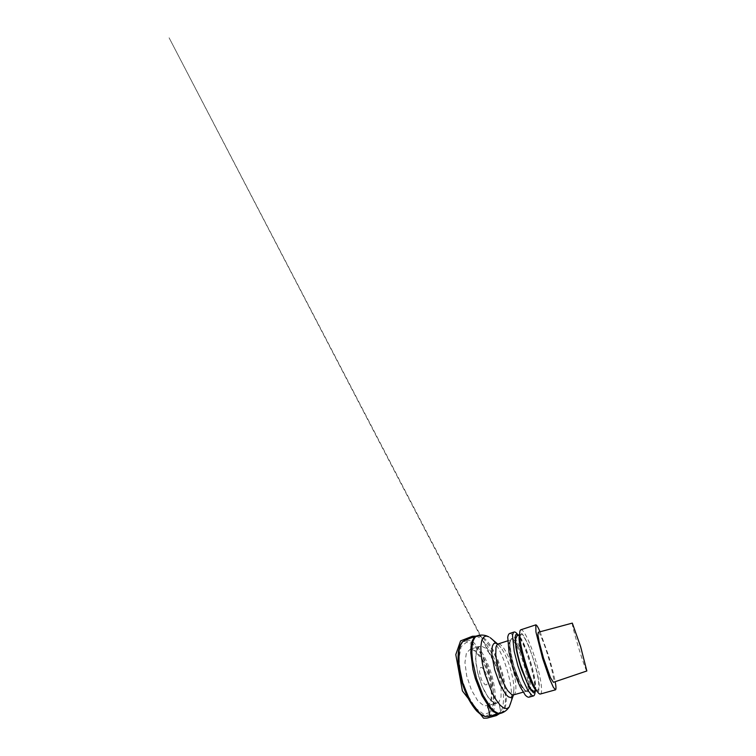 <?xml version="1.0" encoding="UTF-8"?>
<svg xmlns="http://www.w3.org/2000/svg" width="756" height="756" viewBox="0 0 756 756"><rect width="100%" height="100%" fill="white"/><g stroke="black" fill="none" stroke-linecap="round" stroke-linejoin="round"><path stroke-width="0.57" stroke-dasharray="3.78 2.83" d="M486.552 684.813L485.04 684.766L481.421 679.729L479.502 671.819L479.758 668.862L480.797 667.425L482.366 667.746L485.787 672.802L487.62 680.22C487.658 682.432 487.299 683.963 486.552 684.813M489.907 712.549L483.736 714.259L475.552 708.098L467.17 694.32L461.018 676.11L458.901 658.674L461.094 646.682L466.499 642.25L473.464 645.029L480.551 653.364L486.722 665.299L491.23 679.011L493.545 692.732L493.205 704.62L489.907 712.549M476.734 635.947L479.965 636.316L483.481 638.527L490.663 647.401C494.169 653.297 497.231 660.026 499.839 667.586C505.669 684.955 507.541 704.649 502.485 711.651L500.245 713.418M487.27 636.127L490.247 637.714C502.608 647.287 515.45 689.614 510.489 704.441M528.293 691.069C530.334 687.743 528.246 674.333 524.277 661.972C520.289 649.234 514.316 637.828 511.368 638.811L509.875 641.929L510.158 649.659L514.052 666.924L520.412 683.452L524.466 690.03L527.442 691.797L528.293 691.069M511.519 638.508L509.79 641.57L510.13 650.047L512.681 662.379L516.906 675.524L521.668 686.032L525.77 691.504L528.378 691.315L529.172 686.221L528.255 677.688L525.902 667.321C523.747 659.997 521.319 653.345 518.597 647.344L514.704 640.795L511.519 638.508M524.324 661.954C528.784 675.788 530.778 690.88 527.49 691.778L524.522 690.02L520.468 683.433L514.099 666.915C511.632 658.627 510.073 650.585 509.827 645.246L509.922 641.91L511.415 638.792C514.363 637.809 520.326 649.224 524.324 661.954M509.516 633.528C513.154 632.366 520.336 646.276 525.07 661.405C530.362 677.801 532.848 696.04 528.841 697.212M540.058 631.789L548.109 654.375C551.37 664.949 553.732 674.05 555.197 681.695M540.351 694.027C543.451 693.091 540.285 674.9 535.031 658.363C530.466 643.725 524.22 630.013 521.205 629.748M538.253 632.271C539.567 631.94 543.999 642.969 547.694 654.961C551.36 666.735 554.252 679.172 553.713 681.789L553.43 682.29M521.035 634.312L519.703 637.478L519.816 640.927C520.336 646.475 522.15 654.913 524.768 663.673L531.232 681.213L535.116 688.262L537.771 690.256C540.323 689.321 538.196 675.392 534.019 661.509C529.871 647.618 523.88 634.426 521.035 634.312M537.327 691.636L538.593 691.513L539.349 686.221C538.99 680.608 537.289 672.245 534.823 663.541L528.397 645.066L523.993 636.231L522.094 633.717L520.563 632.819L519.665 633.452M533.887 691.343C536.694 690.341 534.757 676.403 530.589 662.549C526.46 648.686 520.308 635.588 517.217 635.56M535.494 690.899L535.692 689.236C536.476 677.811 526.639 645.416 519.646 636.354L518.559 635.087M535.078 692.127L535.106 691.806C535.503 685.21 532.904 672.264 529.077 660.177C525.685 649.413 521.281 639.217 517.728 634.549L517.529 634.284M572.311 623.114C571.725 623.284 574.56 634.265 578.038 645.822C581.808 658.429 586.193 671.186 586.836 670.978M489.803 715.847L490.096 716.008C489.217 714.155 488.801 712.152 488.839 709.997C488.726 708.391 486.769 707.049 488.092 705.622C491.504 704.639 495.312 702.967 498.658 702.579L494.32 703.156L488.083 697.259L481.884 685.664L477.565 672.282L475.609 658.552L476.894 648.96L480.457 645.794L485.295 647.996L490.88 655.187C494.405 661.878 497.155 668.805 499.13 675.977L501.143 687.365L501.001 697.098L498.658 702.579L499.725 706.869C499.858 708.703 501.171 710.744 500.453 712.577L490.474 715.913L500.727 712.048C499.933 708.174 499.688 704.838 498.658 702.579C495.274 703.004 491.372 704.63 487.97 705.698M489.037 705.055L484.142 706L477.801 700.821L471.423 690.001L466.707 675.977L464.94 662.483L466.414 652.938L470.44 649.102L475.845 651.001L481.515 657.531L486.524 667.179L490.209 678.378L492.071 689.529L491.74 699.007L489.037 705.055M459.988 646.588C461.491 643.063 463.522 641.211 466.083 641.022L470.355 642.005L474.844 645.35C477.849 648.582 480.693 652.57 483.396 657.333C487.308 665.006 490.294 673.294 492.345 682.186L494.216 698.724L493.621 705.745L491.92 711.273L489.075 714.798L485.182 715.809L480.41 713.881M488.291 716.461L491.513 714.411C497.297 707.427 496.153 688.404 490.587 671.498C488.092 664.146 485.059 657.569 481.496 651.757L474.04 642.846L470.26 640.436L465.11 640.067M477.206 635.758L480.372 635.824C482.687 636.845 485.059 638.725 487.507 641.466C492.373 647.542 496.966 656.69 500.453 666.716C506.435 684.265 508.457 704.318 503.43 711.396M513.466 694.915L514.534 694.159C517.236 690.597 515.687 677.452 511.717 665.365C507.786 653.269 501.634 642.969 498.015 643.989M527.13 690.597L526.299 691.286L523.36 689.585L519.391 683.197L513.201 667.189L509.45 650.434L509.204 642.921L510.905 639.822C517.501 638.924 531.742 683.868 527.13 690.597M497.741 644.103L501.483 648.355C508.013 657.871 514.061 677.811 513.919 689.349L513.182 694.962M476.1 636.136L479.512 637.648L486.136 644.216C491.305 651.332 495.86 661.15 499.177 671.914C501.606 680.343 503.042 688.395 503.496 696.049C503.657 703.968 502.74 708.759 500.453 712.577L499.612 713.617M488.092 705.622L496.739 703.241L492.147 701.672L489.198 698.638L484.832 691.863C481.978 686.051 479.616 679.72 477.735 672.859L475.978 663.182L475.713 655.027L476.478 650.415L477.792 647.646L479.484 646.361L470.213 649.281L472.046 649.357L475.184 651.171L481.846 659.544C487.053 668.899 490.275 679.767 491.268 689.425L491.353 696.786L490.172 702.57L488.092 705.622M497.287 668.682L499.99 678.208L496.087 665.337L169.098 37.8L497.287 668.682M523.161 692.175L526.299 691.286L522.679 687.61L517.671 677.395L511.812 658.76L509.742 643.365L510.697 639.869L507.597 640.88M509.865 705.981L508.901 707.418M497.911 644.017L501.483 648.355L497.788 644.084M513.919 689.349L513.23 694.962L513.919 689.349M536.458 690.625L537.771 690.256M519.504 634.775L520.808 634.35M519.646 636.354L517.728 634.549M535.692 689.236L535.106 691.806"/><path stroke-width="1.13" d="M500.245 713.418L496.768 713.437L493.413 711.566L489.708 707.918L481.988 695.633L475.363 678.671L472.991 669.599L470.799 653.004L471.035 646.38L472.084 641.286L473.842 637.856L476.734 635.947M507.597 640.88L498.015 643.989C497.136 644.452 496.456 645.52 495.983 647.183L495.756 654.772C496.257 659.79 497.391 665.356 499.168 671.441C501.625 679.36 504.876 686.543 507.871 690.852L511.888 694.736L513.466 694.915L509.242 706.992L506.945 708.627L503.912 708.136L500.274 705.32L496.248 700.132L492.109 692.808L484.889 673.851L482.451 663.796L481.081 654.507L480.835 646.701L481.666 640.89L483.424 637.317L485.9 635.994L488.867 636.788M533.471 695.936L528.841 697.212C527.877 697.268 526.696 696.578 525.297 695.133L520.43 687.261C517.765 681.78 515.063 674.806 512.738 667.321L509.09 652.815L507.73 637.232C508.089 635.257 508.684 634.019 509.516 633.528L514.08 632.025C513.324 632.488 512.804 633.698 512.53 635.664L514.174 651.218L517.907 665.762L522.887 679.918L527.953 690.493L532.026 695.577L533.471 695.936C534.369 695.633 534.908 694.367 535.078 692.127M555.197 681.695C556.123 686.684 556.218 689.396 555.509 689.822L553.354 687.28L549.621 678.888L542.581 658.268L535.947 632.007L535.796 624.862C536.628 624.815 538.045 627.121 540.058 631.789M521.205 629.748L520.856 629.786C520.09 630.032 519.684 631.43 519.655 633.982C519.032 644.736 530.532 682.611 537.025 691.201C538.461 693.309 539.576 694.254 540.351 694.027L555.509 689.822M553.43 682.29L550.453 677.659L543.47 658.003L539.151 641.806L537.941 634.794L538.253 632.271L572.311 623.114L580.646 646.72L586.836 670.978L553.43 682.29M519.665 633.452L519.107 636.873C518.522 646.938 528.869 681.062 534.955 689.103L537.327 691.636M517.217 635.56L515.696 638.782L515.724 642.241C516.131 647.807 517.879 656.236 520.487 664.978L527.036 682.422L531.062 689.415L533.887 691.343L536.458 690.625M518.559 635.087L516.745 634.067L515.658 634.917L515.101 637.469L515.894 647.382C517.057 653.959 519.07 661.84 521.583 669.551L529.417 687.998L533.434 692.779C534.397 692.95 535.087 692.326 535.494 690.899M517.529 634.284C516.348 632.781 515.327 632.016 514.477 631.969L514.08 632.025M487.97 705.698C486.921 707.125 488.669 708.391 488.82 709.922L489.803 715.847M480.41 713.881C474.106 709.686 466.528 697.315 462.096 682.696C457.654 668.077 457.078 653.581 459.988 646.588M476.148 636.117L465.11 640.067L462.483 641.91L460.413 645.407L459.062 650.538L458.977 664.968L462.653 682.526L469.353 699.168C471.999 703.94 474.692 707.928 477.442 711.112L481.421 714.628L485.078 716.386L488.291 716.461L499.659 713.607M503.43 711.396L500.737 713.314L497.883 713.201L494.537 711.358L490.842 707.72L483.131 695.407L476.469 678.33L472.519 660.442L471.857 652.532L472.084 645.907L473.143 640.833L474.891 637.44L477.206 635.758L476.252 636.079M513.182 694.962L512.313 696.645L510.612 697.599L508.382 696.843L505.717 694.282L499.82 684.18L494.689 669.778L491.995 655.613L491.835 650.037L492.44 645.993L493.715 643.658L495.539 643.063L497.741 644.103M499.612 713.617L496.333 715.601L487.044 718.115L483.547 718.2L462.407 690.918L455.792 654.592L460.565 640.899L472.396 636.268L476.1 636.136M508.901 707.418L508.013 708.552C506.019 710.914 503.59 712.502 500.737 713.314L499.763 713.579M523.161 692.175L513.466 694.915M487.27 636.127C483.84 634.842 480.485 634.719 477.206 635.758M497.788 644.084L490.247 637.714M465.11 640.067L462.19 642.08L459.96 645.737L458.523 650.944C457.985 655.14 457.938 659.931 458.372 665.337L461.992 682.725L468.654 699.196C471.281 703.921 473.993 707.881 476.771 711.075L480.854 714.609L484.738 716.404L488.291 716.461M535.796 624.862L520.856 629.786M516.981 635.598L519.504 634.775M534.955 689.103L537.025 691.201M519.107 636.873L519.655 633.982"/></g></svg>
